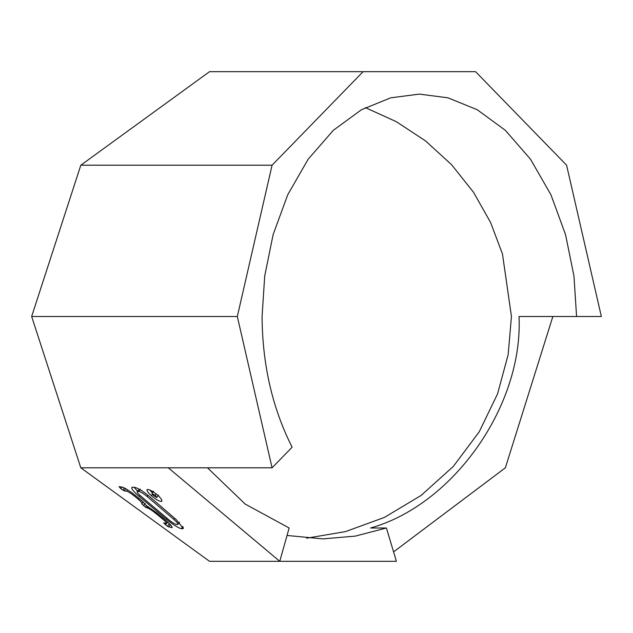 <?xml version="1.0" encoding="UTF-8"?>
<svg xmlns="http://www.w3.org/2000/svg" width="633" height="633" viewBox="0 0 633 633"><rect width="100%" height="100%" fill="white"/><g stroke="black" fill="none" stroke-linecap="round" stroke-linejoin="round"><path stroke-width="0.95" d="M80.81 165.197L31.65 316.5L237.32 316.5L272.079 165.197L80.81 165.197L209.515 71.687L475.581 71.687L566.59 165.197L601.35 316.5L519.028 316.5C523.254 405.413 453.584 504.691 370.598 528.001L386.407 528.001L355.255 536.119L322.917 538.889L287.034 535.471M31.65 316.5L80.81 467.803L168.299 467.803L279.762 561.313L289.139 528.001L245.145 504.042L207.497 467.803M576.584 316.5L573.957 276.035L565.546 234.637L550.955 194.806L530.525 159.247L505.387 130.358L477.219 109.723L447.95 97.822L419.331 94.111L390.719 97.822L361.451 109.723L333.282 130.358L308.136 159.247L287.714 194.806L273.124 234.637L264.705 276.035L262.078 316.5C262.363 364.545 272.38 408.111 292.114 447.215L272.079 467.803L237.32 316.5M365.376 107.618L396.448 121.758L425.598 140.961L451.614 164.738L473.5 192.242L490.551 222.381L502.46 253.912L511.448 316.5L508.149 354.694L497.578 393.821L479.213 431.825L453.331 466.41L421.095 495.449L384.405 517.414L345.523 531.601L306.657 538.192M393.576 551.889L505.371 467.803L552.854 316.5M80.81 467.803L209.515 561.313L396.408 561.313L386.407 528.001M132.447 487.228L133.753 487.181C137.163 487.616 142.283 490.638 149.127 496.232L176.077 519.471L183.333 528.508L181.323 528.721C177.944 527.772 172.991 524.638 166.471 519.329L139.228 496.486C132.851 490.994 130.588 487.908 132.447 487.228L131.735 487.513M165.442 524.789L166.384 523.491C167.341 523.444 166.004 521.901 162.396 518.862L155.599 513.26C151.928 510.309 149.206 508.552 147.442 507.998L145.527 507.215L141.768 503.733C142.852 503.694 141.61 502.143 138.049 499.081L134.726 496.312C130.928 493.281 128.19 491.564 126.505 491.153L124.163 490.852L120.808 488.644L119.067 486.666L121.433 486.943C124.527 487.647 129.567 490.797 136.562 496.383L142.378 501.304L146.326 505.593L157.49 513.466L164.358 519.155C170.878 524.741 173.268 527.566 171.519 527.645L167.444 526.284L163.631 522.913L166.748 523.436L167.729 522.09M172.184 527.542L171.519 527.645L172.065 526.893M141.642 503.765L143.28 502.135M161.898 500.537L161.201 501.494C158.851 501.154 155.615 499.263 151.493 495.813C147.56 492.252 146.215 490.14 147.473 489.451C149.768 489.578 153.139 491.437 157.577 495.038C161.518 498.78 162.728 500.932 161.201 501.494L161.826 501.194M146.983 489.705L147.473 489.451M272.079 165.197L363.089 71.687M168.299 467.803L272.079 467.803M121.971 487.046L120.808 488.644M124.479 487.869L122.818 490.156M125.825 488.573L124.163 490.852M127.502 489.784L126.505 491.153M135.383 495.41L134.726 496.312M138.706 498.179L138.049 499.081M145.171 503.425L143.517 505.704M146.595 505.735L145.527 507.215M147.9 506.487L146.872 507.911M148.336 506.764L147.442 507.998M156.216 512.421L155.599 513.26M162.998 518.031L162.396 518.862M168.766 527.036L170.419 524.757L169.09 524.013L167.444 526.284M140.004 495.417L139.228 496.486M134.03 487.188L137.511 491.145M167.152 518.387L166.471 519.329M182.984 526.434L181.323 528.721M183.348 527.685L182.565 528.769M174.692 518.285L173.861 519.424L147.117 496.494C143.469 493.479 140.684 491.809 138.762 491.477L137.147 491.643L139.236 489.222M148.003 495.283L147.117 496.494M140.431 489.182L138.762 491.477M139.133 489.222L137.464 491.525C136.601 491.96 137.907 493.661 141.381 496.628L168.283 519.329C171.606 522.106 174.273 523.815 176.275 524.472L177.928 524.377L179.59 522.083M177.525 524.504C178.609 524.235 177.382 522.542 173.861 519.424M152.466 494.468L151.493 495.813M149.752 489.974L151.983 492.427M156.359 494.017L155.386 495.354L151.92 493.447L153.605 491.137M153.162 491.77L151.975 493.4L153.613 495.568L156.723 497.562L158.598 495.164M156.723 497.562L155.386 495.354"/></g></svg>
